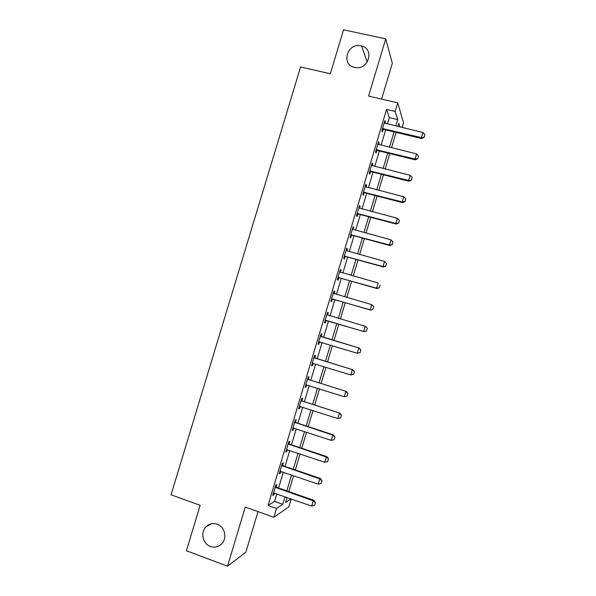 <?xml version="1.0" encoding="UTF-8"?>
<svg xmlns="http://www.w3.org/2000/svg" width="596" height="596" viewBox="0 0 596 596"><rect width="100%" height="100%" fill="white"/><g stroke="black" fill="none" stroke-linecap="round" stroke-linejoin="round"><path stroke-width="0.89" d="M217.153 524.189C224.588 526.581 227.434 537.674 222.055 543.47C218.792 546.912 214.918 547.918 210.44 546.48C202.834 543.969 200.211 532.533 205.903 526.894C209.114 523.728 212.861 522.826 217.153 524.189M361.057 45.832L361.578 45.959C374.81 48.932 368.373 70.395 355.097 67.497L354.575 67.393C340.607 64.793 347.386 42.301 361.057 45.832M291.228 498.919L288.874 506.809L273.855 517.291L276.492 508.477L282.772 504.305L285.037 496.751M381.589 99.107L392.324 63.265L385.739 38.874L343.557 29.8L330.303 73.748L300.593 66.968L171.059 494.799L200.129 505.304L186.421 550.749L227.523 566.2L245.865 552.172L258.008 511.629M387.437 124.013L389.344 117.628L386.566 109.396L395.185 111.422L397.748 102.855L403.514 122.798L402.106 127.514M386.566 109.396L268.029 505.475L274.562 501.415L276.82 493.868M278.57 488.027L283.316 472.151M285.037 466.407L289.798 450.472M291.489 444.817L296.272 428.822M297.94 423.257L302.738 407.202M304.377 401.734L309.197 385.612M310.807 380.241L315.642 364.059M317.221 358.777L322.078 342.536M323.628 337.351L328.493 321.088M330.05 315.895L334.885 299.714M336.464 294.446L341.27 278.377M342.871 273.035L347.639 257.07M349.263 251.646L354.009 235.792M355.648 230.294L360.356 214.553M362.025 208.98L366.704 193.335M368.395 187.688L373.036 172.155M374.75 166.433L379.361 151.011M381.097 145.208L385.679 129.891M384.949 123.417L385.411 121.86L384.934 120.526L381.887 130.688L382.386 131.977L383.146 129.444M378.609 144.59L379.108 142.936L378.594 141.714L375.547 151.891L376.076 153.068L376.828 150.542M372.262 165.8L372.791 164.042L372.247 162.931L369.192 173.123L369.758 174.188L370.503 171.678M365.907 187.04L366.465 185.185L365.884 184.179L362.83 194.385L363.426 195.339L364.171 192.843M359.544 208.317L360.133 206.35L359.515 205.456L356.46 215.685L357.093 216.527L357.831 214.038M353.175 229.624L353.793 227.553L353.145 226.771L350.075 237.014L350.746 237.737L351.484 235.271M346.79 250.961L347.438 248.785L346.753 248.115L343.683 258.373L344.384 258.992L345.121 256.533M340.398 272.327L341.076 270.048L340.361 269.489L337.284 279.762L338.021 280.269L338.751 277.825M333.253 293.225L333.998 293.731L334.706 291.347L333.954 290.9L330.877 301.189L331.644 301.583L332.374 299.147M327.606 315.075L328.322 312.676L327.539 312.341L324.455 322.645L325.26 322.92L325.982 320.506M321.207 336.457L321.937 334.036L321.11 333.812L318.026 344.13L318.86 344.302L319.583 341.895M314.8 357.868L315.53 355.425L314.681 355.32L311.589 365.653L312.46 365.706L313.176 363.314M308.385 379.309L309.123 376.851L308.236 376.858L305.137 387.206L306.046 387.147L306.731 384.837M301.963 400.788L302.701 398.307L301.777 398.426L298.678 408.796L299.617 408.618L300.28 406.412M295.527 422.296L296.272 419.8L295.318 420.031L292.211 430.416L293.187 430.126L293.813 428.017M289.082 443.841L289.835 441.316L288.844 441.666L285.73 452.066L286.743 451.664L287.346 449.652M282.631 465.416L283.391 462.868L282.355 463.338L279.241 473.745L280.291 473.231L280.858 471.317M276.164 487.021L276.931 484.459L275.866 485.04L272.745 495.47L273.825 494.829L274.369 493.019M273.855 517.291L245.261 507.077L227.523 566.2M268.029 505.475L276.492 508.477M385.739 38.874L368.574 96.09L397.748 102.855M287.063 497.459L285.573 502.45L291.012 498.845M399.99 127.008L398.836 123.26L397.867 126.501M396.109 132.394L391.52 147.756M389.784 153.574L385.158 169.041M383.444 174.784L378.795 190.362M377.104 196.032L372.418 211.714M370.749 217.302L366.026 233.096M364.38 238.609L359.634 254.514M358.01 259.953L353.227 275.963M351.625 281.319L346.812 297.441M345.233 302.723L340.383 318.957M338.826 324.157L333.954 340.472M332.404 345.673L327.539 361.966M325.952 367.263L321.11 383.489M319.501 388.875L314.673 405.042M313.034 410.532L308.221 426.632M306.553 432.212L301.762 448.259M300.071 453.928L295.296 469.909M293.575 475.675L288.814 491.596M395.796 126.009L397.711 119.61L395.185 111.422M286.788 490.888L291.541 474.982M293.262 469.216L298.03 453.243M299.728 447.574L304.519 431.541M306.18 425.961L310.993 409.869M312.632 404.386L317.459 388.227M319.069 382.841L323.911 366.622M325.49 361.332L330.355 345.054M331.912 339.854L336.777 323.546M338.334 318.346L343.184 302.127M344.756 296.845L349.569 280.738M351.171 275.382L355.954 259.379M357.578 253.948L362.323 238.05M363.97 232.544L368.686 216.758M370.354 211.17L375.04 195.495M376.732 189.833L381.38 174.263M383.094 168.526L387.713 153.068M389.456 147.249L394.038 131.895M389.344 117.628L397.711 119.61M274.562 501.415L282.772 504.305M384.591 121.666L385.411 121.86M378.281 142.735L379.108 142.936M371.971 163.84L372.791 164.042M365.646 184.969L366.465 185.185M359.314 206.134L360.133 206.35M352.974 227.329L353.793 227.553M346.619 248.562L347.438 248.785M340.264 269.817L341.076 270.048M333.887 291.109L334.706 291.347M327.509 312.438L328.322 312.676M318.048 344.048L318.86 344.302M311.648 365.452L312.46 365.706M305.234 386.886L306.046 387.147M298.812 408.357L299.617 408.618M292.375 429.858L293.187 430.126M285.931 451.388L286.743 451.664M279.479 472.948L280.291 473.231M273.02 494.546L273.825 494.829M424.143 137.251L424.903 134.689L424.143 137.251L421.417 137.616L421.625 138.525L383.921 129.466L382.245 129.503M384.189 122.999L422.944 132.483L421.417 137.616L382.535 128.527M424.903 134.689L422.944 132.483M421.625 138.525L424.173 137.408M417.774 158.64L418.541 156.077L417.774 158.64L415.04 159.028L415.278 159.855L377.611 150.572L375.934 150.602M377.857 144.172L416.574 153.887L415.04 159.028L376.203 149.708M418.541 156.077L416.574 153.887M415.278 159.855L417.811 158.782M411.396 180.066L412.164 177.496L411.396 180.066L408.655 180.476L408.916 181.221L371.286 171.715L369.609 171.73M371.509 165.383L410.19 175.321L408.655 180.476L369.855 170.918M412.164 177.496L410.19 175.321M408.916 181.221L411.441 180.193M405.012 201.523L405.779 198.945L405.012 201.523L402.263 201.947L402.546 202.618L364.953 192.88L363.277 192.895M365.154 186.615L403.797 196.792L402.263 201.947L363.493 192.165M405.779 198.945L403.797 196.792M402.546 202.618L405.057 201.634M398.62 223.008L399.387 220.431L398.62 223.008L395.856 223.463L396.161 224.044L358.606 214.083L356.937 214.083M358.792 207.885L397.39 218.292L395.856 223.463L357.131 213.442M399.387 220.431L397.39 218.292M396.161 224.044L398.664 223.105M392.213 244.531L392.98 241.946L392.213 244.531L389.441 245.001L389.777 245.507L352.258 235.316L350.59 235.308M352.422 229.184L390.983 239.83L389.441 245.001L350.753 234.75M392.98 241.946L390.983 239.83M389.777 245.507L392.265 244.613M385.798 266.084L386.566 263.499L385.798 266.084L383.019 266.583L383.377 267.001L345.896 256.585L344.227 256.563M346.038 250.514L384.562 261.398L383.019 266.583L344.369 256.086M386.566 263.499L384.562 261.398M383.377 267.001L385.85 266.151M379.369 287.667L380.144 285.074L379.369 287.667L376.583 288.188L376.97 288.524L339.526 277.878L337.858 277.855M339.645 271.88L378.125 283.003L376.583 288.188L337.977 277.46M376.97 288.524L379.436 287.726M372.94 309.287L373.707 306.694L372.94 309.287L370.548 310.084L333.142 299.207L331.48 299.177M333.246 293.277L371.688 304.63L370.138 309.831L331.57 298.864M373.707 306.694L371.688 304.63L373.774 306.739M370.548 310.084L372.999 309.331M366.488 330.936L367.263 328.336L366.488 330.936L364.119 331.674L326.75 320.574L325.088 320.529M326.832 314.703L365.236 326.303L363.687 331.503L325.155 320.298M367.263 328.336L365.661 326.489L367.337 328.374M326.869 314.569L327.234 314.979M364.119 331.674L366.562 330.966M319.948 341.888L318.689 341.91M360.111 352.638L360.885 350.038L360.111 352.638L357.22 353.212L318.733 341.769M320.41 336.159L359.232 348.109L360.885 350.038M320.477 335.943L321.892 336.822L359.232 348.109M360.036 352.623L357.22 353.212L358.777 347.997L360.811 350.023M313.228 363.314L312.282 363.329M353.651 374.34L354.426 371.733L353.651 374.34L350.753 374.951L312.297 363.269M313.98 357.652L352.78 369.751L354.426 371.733M314.07 357.354L315.485 358.241L352.78 369.751M353.57 374.34L350.753 374.951L352.303 369.729L354.352 371.733M347.185 396.079L347.96 393.472L347.185 396.079L344.264 396.727L305.86 384.8M307.536 379.183L346.328 391.438L347.96 393.472M307.655 378.795L309.063 379.689L346.328 391.438M347.095 396.094L344.264 396.727L345.822 391.498L347.878 393.479M340.614 417.878L341.478 415.233L340.614 417.878L337.776 418.534L299.401 406.368M301.092 400.736L339.862 413.147L341.478 415.233M301.233 400.266L302.641 401.175L339.862 413.147M337.776 418.534L339.333 413.296L341.396 415.263M334.118 439.692L334.989 437.032L334.118 439.692L331.272 440.37L292.941 427.965M294.625 422.326L332.836 435.125L333.387 434.901L334.989 437.032M294.796 421.767L296.205 422.691L333.387 434.901M331.272 440.37L332.836 435.125L334.9 437.069M327.621 461.542L328.493 458.868L327.621 461.542L324.76 462.243L286.467 449.6M288.159 443.953L326.325 456.99L326.906 456.678L328.493 458.868M288.352 443.305L289.76 444.236L326.906 456.678M324.76 462.243L326.325 456.99L328.396 458.92M321.102 483.423L321.989 480.734L321.102 483.423L318.234 484.153L279.986 471.265M281.677 465.603L319.806 478.893L320.41 478.491L321.989 480.734M281.901 464.873L283.301 465.811L320.41 478.491M318.234 484.153L319.806 478.893L321.885 480.801M314.584 505.341L315.47 502.629L314.584 505.341L311.701 506.093L273.497 492.959M275.188 487.29L313.272 500.826L313.906 500.342L315.47 502.629M275.434 486.47L276.842 487.424L313.906 500.342M311.701 506.093L313.272 500.826L315.366 502.711M383.027 128.49L383.384 129.421M383.571 128.535L383.921 129.466M376.694 149.678L377.067 150.527M377.231 149.723L377.611 150.572M370.347 170.888L370.749 171.663M370.883 170.94L371.286 171.715M363.985 192.135L364.417 192.828M364.529 192.188L364.953 192.88M357.622 213.413L358.069 214.031M358.159 213.472L358.606 214.083M351.245 234.727L351.722 235.256M351.782 234.787L352.258 235.316M344.861 256.071L345.36 256.518M345.397 256.131L345.896 256.585M338.468 277.445L338.99 277.818M339.005 277.505L339.526 277.878M332.061 298.849L332.613 299.14M332.598 298.916L333.142 299.207M325.647 320.29L326.221 320.499M326.183 320.357L326.75 320.574M319.225 341.761L319.821 341.888M321.296 336.68L321.892 336.822M320.812 336.442L321.408 336.591M314.867 358.174L315.485 358.241M314.383 357.935L315.001 358.002M308.423 379.704L309.063 379.689M307.938 379.466L308.586 379.451M301.978 401.272L302.641 401.175M301.487 401.026L302.157 400.929M295.512 422.869L296.205 422.691M295.027 422.616L295.72 422.437M289.045 444.497L289.76 444.236M288.561 444.243L289.276 443.983M282.564 466.161L283.301 465.811M282.079 465.901L282.824 465.558M276.075 487.856L276.842 487.424M275.59 487.595L276.358 487.163M361.578 45.959L367.203 62.088M205.903 526.894L211.565 523.735"/></g></svg>
